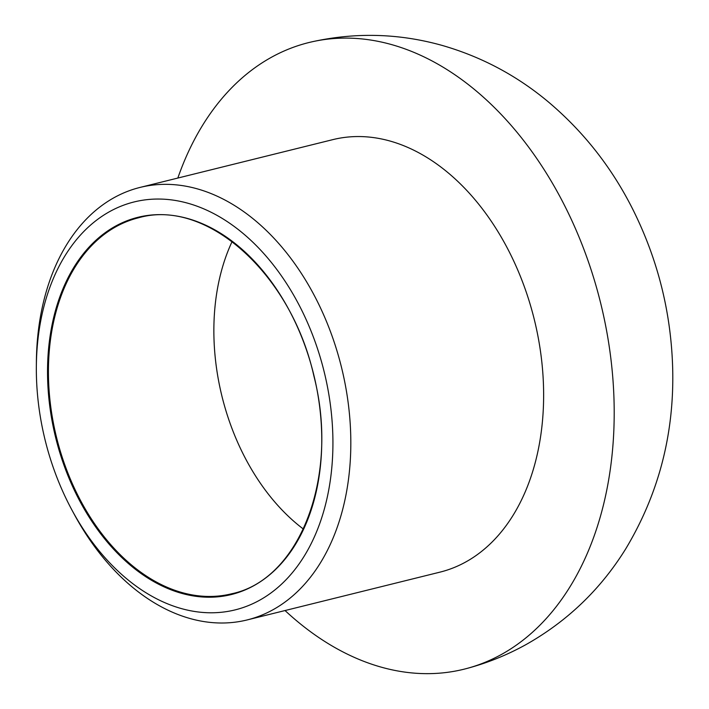 <?xml version="1.0" encoding="UTF-8"?>
<svg xmlns="http://www.w3.org/2000/svg" width="709" height="709" viewBox="0 0 709 709"><rect width="100%" height="100%" fill="white"/><g stroke="black" fill="none" stroke-linecap="round" stroke-linejoin="round"><path stroke-width="1.06" d="M56.685 476.838A210.13 143.635 -103.9 0 0 71.795 509.771A210.13 143.635 -103.9 0 0 308.69 548.403A210.13 143.635 -103.9 0 0 227.775 221.952A210.13 143.635 -103.9 0 0 36.345 366.757A210.13 143.635 -103.9 0 0 56.685 476.838M71.795 509.771L73.966 513.803A222.786 152.293 -103.9 0 0 247.202 619.923A222.786 152.293 -103.9 0 0 341.419 367.032A222.786 152.293 -103.9 0 0 140.001 187.433A222.786 152.293 -103.9 0 0 36.381 362.175L36.345 366.757M285.036 610.538A322.79 220.65 -103.9 0 0 466.549 668.552A322.79 220.65 -103.9 0 0 501.591 654.38A322.79 220.65 -103.9 0 0 593.167 276.244A322.79 220.65 -103.9 0 0 311.171 41.999A322.79 220.65 -103.9 0 0 177.835 178.056M247.202 619.923L440.014 572.128A222.786 152.293 -103.9 0 0 534.231 319.245A222.786 152.293 -103.9 0 0 332.813 139.638L140.001 187.433M66.318 471.503A194.31 132.822 -103.9 0 0 303.842 528.71A194.31 132.822 -103.9 0 0 183.746 217.486A194.31 132.822 -103.9 0 0 66.318 471.503M67.16 471.175A193.672 132.388 -103.9 0 0 231.683 593.77C300.049 579.607 339.629 475.845 313.927 376.178C291.417 274.091 206.62 197.988 138.485 217.805A193.672 132.388 -103.9 0 0 67.16 471.175M232.109 241.539A193.672 132.388 -103.9 0 0 232.614 430.159A193.672 132.388 -103.9 0 0 303.381 529.056M311.233 41.982C355.156 32.144 398.786 33.288 442.115 45.411C481.172 56.658 516.391 75.331 547.773 101.431C583.667 131.59 612.248 168.024 633.5 210.741C657.952 260.176 671.006 312.474 672.655 367.634C674.472 433.367 658.812 493.801 625.675 548.943C600.62 589.321 567.413 621.19 526.069 644.552C507.219 655.001 487.375 663.004 466.549 668.552"/></g></svg>
